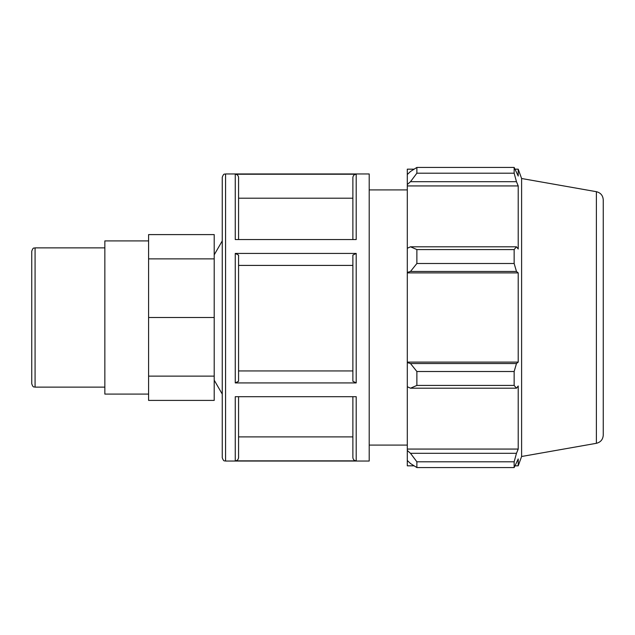 <?xml version="1.0" encoding="UTF-8"?>
<svg xmlns="http://www.w3.org/2000/svg" width="635" height="635" viewBox="0 0 635 635"><rect width="100%" height="100%" fill="white"/><g stroke="black" fill="none" stroke-linecap="round" stroke-linejoin="round"><path stroke-width="0.95" d="M35.076 247.872C34.092 248.507 33.33 246.65 31.75 251.198L31.75 383.802C33.33 388.35 34.092 386.493 35.076 387.128L35.076 247.872L104.846 247.872M148.59 376.118L214.209 376.118L214.209 400.399L148.59 400.399L148.59 234.601L214.209 234.601L214.209 258.882L148.59 258.882M214.209 376.118L214.209 317.5L148.59 317.5M214.209 317.5L214.209 258.882M369.205 173.958L369.205 461.042L225.576 461.042L225.576 173.958L369.205 173.958M235.26 460.859L356.203 460.859L356.203 396.692L235.26 396.692L235.26 460.859C237.276 460.661 238.379 459.55 238.577 457.533L238.577 396.692M235.26 382.921L356.203 382.921L356.203 253.421L235.26 253.421L235.26 382.921L238.577 381.262L238.577 255.087L235.26 253.421M235.26 239.562L356.203 239.562L356.203 174.228L235.26 174.228L235.26 239.562M238.577 239.562L238.577 177.554C238.379 175.538 237.276 174.427 235.26 174.228M352.877 396.692L352.877 457.533C353.076 459.55 354.187 460.661 356.203 460.859M356.203 253.421L352.877 255.087L352.877 381.262L356.203 382.921M356.203 174.228C354.187 174.427 353.076 175.538 352.877 177.554L352.877 239.562M225.576 173.958C224.671 174.585 223.917 172.672 222.25 177.284L222.25 457.716C223.917 462.328 224.671 460.415 225.576 461.042M238.577 436.896L352.877 436.896M238.577 370.943L352.877 370.943M352.877 265.406L238.577 265.406M352.877 198.199L238.577 198.199M410.496 388.199L416.877 385.429L416.877 371.507L410.496 363.537L407.305 362.585L407.305 386.723L410.496 388.199L516.469 388.199L514.152 385.429L416.877 385.429M407.305 362.585L407.305 272.415L410.496 271.462L416.877 263.493L416.877 249.571L410.496 246.801L407.305 248.277L407.305 272.415M407.305 248.277L407.305 184.523L410.496 181.689L416.877 173.196L416.877 167.434L410.496 171.474L407.305 174.522L407.305 184.523M407.305 174.522L407.305 169.172L414.099 169.172M414.099 465.828L407.305 465.828L407.305 460.478L410.496 463.526L416.877 467.566L416.877 461.804L410.496 453.311L407.305 450.477L407.305 460.478M407.305 450.477L407.305 386.723M407.305 362.101L518.216 362.101L516.469 363.537L410.496 363.537M416.877 371.507L514.152 371.507L516.469 363.537M407.305 449.064L518.216 449.064L516.469 453.311L410.496 453.311M416.877 461.804L514.152 461.804L516.469 453.311M596.384 191.691C600.646 192.762 602.933 195.485 603.25 199.866L603.25 435.134C602.933 439.515 600.646 442.238 596.384 443.309L596.384 191.691L521.605 178.506L518.216 169.172L518.216 176.038L514.152 167.434L416.877 167.434L514.152 167.434L514.152 173.196L416.877 173.196M410.496 181.689L516.469 181.689L518.216 185.936L518.216 249.015L516.469 246.801L410.496 246.801M416.877 249.571L514.152 249.571L516.469 246.801M521.605 178.506L521.605 456.494L518.216 465.828L518.216 458.962L514.152 467.566L416.877 467.566M516.469 181.689L514.152 173.196M514.152 249.571L514.152 263.493L416.877 263.493M410.496 271.462L516.469 271.462L514.152 263.493M516.469 271.462L518.216 272.899L518.216 362.101M514.152 371.507L514.152 385.429M516.469 388.199L518.216 385.985L518.216 449.064M514.152 461.804L514.152 467.566M407.305 272.899L518.216 272.899M407.305 185.936L518.216 185.936M148.59 240.911L104.846 240.911L104.846 394.089L148.59 394.089M214.209 254.833L222.25 240.911M369.205 189.913L407.305 189.913M35.076 387.128L104.846 387.128M596.384 443.309L521.605 456.494M515.16 465.828L518.216 465.828M515.16 169.172L518.216 169.172M214.209 380.167L222.25 394.089M369.205 445.087L407.305 445.087"/></g></svg>

